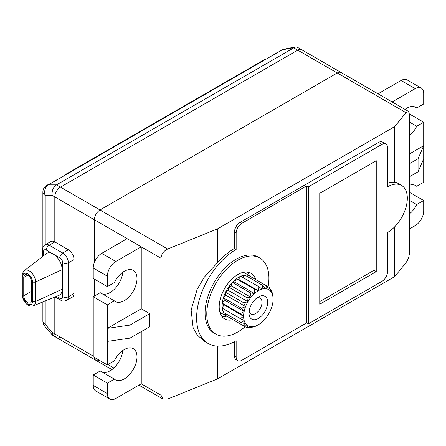 <?xml version="1.0" encoding="UTF-8"?>
<svg xmlns="http://www.w3.org/2000/svg" width="446" height="446" viewBox="0 0 446 446"><rect width="100%" height="100%" fill="white"/><g stroke="black" fill="none" stroke-linecap="round" stroke-linejoin="round"><path stroke-width="0.67" d="M93.231 356.081L54.813 333.903L54.813 297.036L54.813 333.903A7.989 4.611 120 0 0 56.469 337.561A7.989 4.611 -60 0 1 54.813 333.903L52.193 332.393L52.517 335.18L56.469 337.561A7.989 4.611 120 0 0 60.466 337.165M45.169 244.793L50.822 241.531A7.989 4.611 -120 0 1 54.813 241.927L54.813 196.92A7.989 4.611 -60 0 1 60.466 187.136A7.989 4.611 120 0 0 54.813 196.92L54.813 241.927L68.372 249.754L62.724 253.016L49.166 245.189A7.989 4.611 -120 0 0 45.169 244.793C43.474 245.679 42.537 247.446 42.348 250.083L42.348 256.706M217.548 346.124L217.548 378.888L394.771 276.57L405.983 262.688C408.168 259.711 409.361 256.054 409.579 251.717L409.579 114.728L408.525 111.422L405.983 112.654L337.271 72.982A7.989 4.611 -60 0 1 341.262 72.586A7.989 4.611 120 0 0 337.271 72.982L297.727 50.153A7.989 4.611 -60 0 1 301.719 49.757A7.989 4.611 120 0 0 297.727 50.153L60.466 187.136L56.508 184.85L294.282 47.544L295.631 46.925L297.393 47.259M107.352 383.153L93.231 374.997L93.231 385.433L107.352 393.589L107.352 383.153L114.349 379.111A17.974 10.381 -60 0 0 115.313 379.802A17.974 10.381 -60 0 0 133.287 369.422A17.974 10.381 -60 0 0 133.287 348.666A17.974 10.381 -60 0 0 114.349 360.847L107.352 364.884L107.352 341.402L129.948 338.14L149.717 326.728L149.717 313.683L141.248 308.788L141.248 246.822L94.357 219.75L94.357 262.488L94.357 219.75A7.989 4.611 -60 0 1 100.01 209.966A7.989 4.611 120 0 0 94.357 219.75L52.193 195.404L45.213 195.404A7.989 4.611 180 0 1 42.872 192.142L42.872 247.413M94.357 279.107L94.357 296.066L94.357 279.107M405.983 112.654L394.771 126.541L217.548 228.859L167.663 249.024L100.01 209.966L337.271 72.982L100.01 209.966L60.466 187.136L297.727 50.153L293.769 47.873M111.946 369.589L96.013 360.39A7.989 4.611 -60 0 1 94.39 357.402A7.989 4.611 120 0 0 96.013 360.39A7.989 4.611 120 0 0 99.413 360.301M258.24 290.753A20.851 12.036 120 0 0 254.644 293.379L254.504 289.142L258.351 290.786L238.582 279.369L240.717 276.247A23.248 13.425 -60 0 1 244.871 275.126A23.248 13.425 -60 0 1 248.589 275.461A23.248 13.425 -60 0 1 250.206 276.163A23.248 13.425 -60 0 1 251.6 277.195M258.463 290.625L258.797 286.661L262.064 289.092A20.851 12.036 120 0 0 258.463 290.625L258.351 290.786M262.064 289.092L262.945 285.552L265.626 288.707A20.851 12.036 120 0 0 262.27 289.036M265.626 288.707L266.663 285.88L268.698 289.61A20.851 12.036 120 0 0 265.816 288.724M268.698 289.61L269.696 287.637L271.062 291.751A20.851 12.036 120 0 0 268.854 289.699M271.062 291.751L271.843 290.692L272.562 294.979A20.851 12.036 120 0 0 271.174 291.907M272.562 294.979L272.958 294.834L273.097 299.076A20.851 12.036 120 0 0 272.623 295.191M273.097 299.076L273.097 299.327A20.851 12.036 120 0 1 272.623 303.759L272.562 304.033A20.851 12.036 120 0 1 271.174 308.71L271.062 308.994A20.851 12.036 120 0 1 268.854 313.599L268.698 313.867A20.851 12.036 120 0 1 265.816 318.082L265.626 318.316A20.851 12.036 120 0 1 262.27 321.861L262.064 322.045A20.851 12.036 120 0 1 258.463 324.671L254.504 326.801L254.644 326.333A20.851 12.036 120 0 0 258.24 324.8M254.644 326.333L250.357 327.91L251.076 326.723A20.851 12.036 120 0 0 254.432 326.388M251.076 326.723L246.638 327.576L248.004 325.814A20.851 12.036 120 0 0 250.886 326.706M248.004 325.814L243.6 325.825L245.64 323.673A20.851 12.036 120 0 0 247.848 325.725M245.64 323.673L241.453 322.77L244.14 320.445A20.851 12.036 120 0 0 245.529 323.517M244.14 320.445L240.344 318.622L243.605 316.353A20.851 12.036 120 0 0 244.079 320.234M243.605 316.353L223.92 304.763L222.281 303.23L224.422 300.091L223.39 297.8L225.882 295.163L225.537 292.269L228.213 290.313L228.569 287.012L231.251 285.869L232.288 282.39A23.248 13.425 -60 0 1 236.441 278.711L238.582 279.369M243.605 316.097L240.344 313.666L244.079 311.665A20.851 12.036 120 0 0 243.605 316.097L243.694 316.175M244.079 311.665L241.453 308.236L245.529 306.714A20.851 12.036 120 0 0 244.14 311.392M245.529 306.714L243.6 302.7L247.848 301.825A20.851 12.036 120 0 0 245.64 306.43M247.848 301.825L246.638 297.443L250.886 297.343A20.851 12.036 120 0 0 248.004 301.557M250.886 297.343L231.251 285.869M251.076 297.108L250.357 292.821L254.432 293.563A20.851 12.036 120 0 0 251.076 297.108L251.02 297.287M254.432 293.563L234.786 282.14L236.436 278.705M258.351 296.947A13.179 7.61 -60 0 1 267.672 302.332A13.179 7.61 -60 0 1 258.351 318.477A13.179 7.61 -60 0 1 249.03 313.092A13.179 7.61 -60 0 1 258.351 296.952A13.179 7.61 -60 0 1 258.351 296.947L258.351 296.952M254.504 289.142L236.43 278.717A23.248 13.425 -60 0 1 238.582 277.317A23.248 13.425 -60 0 1 240.717 276.241L258.797 286.661M250.357 292.821L232.288 282.39L234.786 282.14M246.638 297.443L228.569 287.012A23.248 13.425 -60 0 1 232.288 282.39M247.987 301.73L228.213 290.313M243.6 302.7L225.537 292.269A23.248 13.425 -60 0 1 228.575 287.012M245.657 306.58L225.882 295.163M241.453 308.236L223.39 297.8A23.248 13.425 -60 0 1 225.537 292.269M244.191 311.509L224.422 300.091M240.344 313.666L222.281 303.23A23.248 13.425 -60 0 1 223.39 297.8M240.344 318.622L222.275 308.186L223.92 304.763M241.453 322.77L223.39 312.334L224.277 309.34M246.638 327.576L225.537 315.383L225.715 313.677M250.357 327.91L248.985 327.119M254.504 326.801L254.053 326.539M272.958 294.834L272.506 294.577M271.843 290.692L270.471 289.9M269.696 287.637L248.589 275.455L247.201 276.464M262.945 285.552L244.871 275.126L242.724 277.384M228.547 317.128A23.248 13.425 -60 0 1 226.958 316.431A23.248 13.425 -60 0 1 225.537 315.383A23.248 13.425 -60 0 1 223.39 312.328A23.248 13.425 -60 0 1 222.281 308.18A23.248 13.425 -60 0 1 222.281 303.23M256.812 297.989A9.188 5.302 -60 0 1 260.118 298.123A9.188 5.302 -60 0 1 261.529 305.488A9.188 5.302 -60 0 1 255.525 313.583A9.188 5.302 -60 0 1 250.931 314.04A9.188 5.302 -60 0 1 249.158 311.241M167.663 249.024C163.582 250.992 161.368 254.058 161.017 258.234L161.017 395.217L162.963 399.042L167.663 399.053L217.548 378.888M404.979 109.376A17.974 10.381 -60 0 1 415.739 107.319A17.974 10.381 -60 0 1 416.703 108.01L423.7 103.968L423.7 93.532A11.986 6.919 120 0 0 421.219 88.046A11.986 6.919 120 0 0 415.226 88.637L392.145 101.967M409.579 153.87L423.7 145.714L423.7 122.232L416.703 126.274A17.974 10.381 -60 0 1 409.579 135.562M409.579 228.882L415.226 225.62A11.986 6.919 120 0 0 423.7 210.947L423.7 200.51L416.703 204.547A17.974 10.381 -60 0 1 409.579 213.84M423.7 158.759L418.053 171.805L418.053 158.759L423.7 145.714L423.7 182.247L416.703 186.283A17.974 10.381 -60 0 0 415.739 185.592A17.974 10.381 -60 0 0 409.579 185.218M378.024 93.811L401.105 80.486A11.986 6.919 -60 0 1 407.098 79.89L421.219 88.046M409.579 114.081L423.7 122.232M423.7 200.51L409.579 192.354M416.703 126.274L409.579 122.159M416.703 108.01L414.663 106.828M414.663 185.107L416.703 186.283M409.579 200.432L416.703 204.547M418.053 171.805L409.579 176.7M418.053 158.759L409.579 163.654M161.017 395.217L141.248 383.805L141.248 331.618M161.017 258.234L141.248 246.822L115.826 261.495A11.986 6.919 120 0 0 107.352 276.174L93.231 268.018A11.986 6.919 -60 0 1 101.705 253.345L127.121 238.666M141.248 308.788L107.352 328.356L107.352 304.874L114.349 300.833A17.974 10.381 -60 0 0 115.313 301.524A17.974 10.381 -60 0 0 133.287 291.149A17.974 10.381 -60 0 0 133.287 270.393A17.974 10.381 -60 0 0 114.349 282.569L107.352 286.611L107.352 276.174M107.352 393.589A11.986 6.919 120 0 0 109.833 399.075A11.986 6.919 120 0 0 115.826 398.479L141.248 383.805M93.231 268.018L93.231 278.455L107.352 286.611M102.268 293.858A17.974 10.381 120 0 0 115.012 288.584A17.974 10.381 120 0 0 122.795 272.25M107.352 304.874L93.231 296.718L100.227 292.682L114.349 300.833M93.231 296.718L93.231 356.733L107.352 364.884M102.268 372.137A17.974 10.381 120 0 0 115.012 366.863A17.974 10.381 120 0 0 122.795 350.528M93.231 374.997L100.227 370.955L114.349 379.111M109.833 399.075L95.712 390.919A11.986 6.919 -60 0 1 93.231 385.433M107.352 341.402L107.352 328.356L129.948 325.095L149.717 313.683M129.948 338.14L129.948 325.095M217.548 228.859L217.548 262.599A55.923 32.285 -60 0 1 234.457 248.45L234.457 232.143A7.989 4.611 -60 0 1 240.104 222.359L378.509 142.452A7.989 4.611 -60 0 1 382.501 142.057L385.89 144.013A7.989 4.611 120 0 0 381.899 144.409L308.459 186.807L308.459 323.79L381.899 281.393A7.989 4.611 120 0 0 387.546 271.608L387.546 232.472A27.964 16.145 120 0 0 405.815 207.83A27.964 16.145 120 0 0 401.528 185.425A27.964 16.145 120 0 0 387.546 186.807L387.546 147.671A7.989 4.611 120 0 0 385.89 144.013M204.909 341.63L197.31 335.147L193.124 327.643L191.144 310.054L197.182 289.22L204.335 277.133L217.548 262.599M394.771 226.724L394.771 276.57M234.457 356.081L236.151 357.062A7.989 4.611 120 0 0 237.807 360.719L236.112 359.738A7.989 4.611 -60 0 1 234.457 356.081L234.457 341.686M394.771 126.541L394.771 182.291L396.912 182.76L401.528 185.425M387.546 183.234A27.964 16.145 -60 0 1 394.771 182.291M308.459 323.79L306.764 322.815L241.799 360.323A7.989 4.611 120 0 1 237.807 360.719M236.151 357.062L236.151 340.75A55.923 32.285 -60 0 1 208.187 343.52A55.923 32.285 -60 0 1 199.618 298.708A55.923 32.285 -60 0 1 236.151 249.431L236.151 233.124A7.989 4.611 120 0 1 241.799 223.34L306.764 185.831L308.459 186.807M306.764 322.815L306.764 185.831M268.107 286.717A43.942 25.366 120 0 0 268.916 278.131A43.942 25.366 120 0 0 259.817 258.017L258.123 257.035A43.942 25.366 120 0 0 224.26 268.81A43.942 25.366 120 0 0 205.082 313.031A43.942 25.366 120 0 0 214.18 333.145L215.875 334.121A43.942 25.366 120 0 0 245.155 326.717M259.817 258.017A43.942 25.366 120 0 0 225.955 269.785A43.942 25.366 120 0 0 206.777 314.006A43.942 25.366 120 0 0 215.875 334.121M232.946 319.665A26.364 15.22 -60 0 1 224.661 318.901A26.364 15.22 -60 0 1 219.203 306.831A26.364 15.22 -60 0 1 230.71 280.3A26.364 15.22 -60 0 1 251.026 273.236A26.364 15.22 -60 0 1 255.697 279.553M376.246 271.608L376.246 160.716L319.754 193.33L319.754 304.222L376.246 271.608L373.988 270.304L373.988 162.021M319.754 301.613L373.988 270.304M247.547 272.088A26.364 15.22 -60 0 1 249.398 275.695M226.462 316.147A26.364 15.22 -60 0 1 221.93 316.465M234.457 248.45L236.151 249.431M65.579 174.893A7.989 4.611 60 0 1 66.638 173.812A7.989 4.611 60 0 1 68.104 173.438L51.825 182.838L46.863 185.224A7.989 4.611 60 0 1 48.335 184.85L56.508 184.85C53.13 187.337 51.691 190.855 52.193 195.404M42.872 301.914L42.872 321.064A7.989 4.611 0 0 0 45.213 324.326A7.989 2.063 139.1 0 0 44.823 326.294L52.517 335.18M66.638 173.812L264.355 59.658A7.989 4.611 60 0 1 265.822 59.285L282.106 49.885L294.282 47.544M295.631 46.925L283.121 49.333L282.106 49.885M24.352 270.65L46.245 253.685A12.783 7.381 60 0 1 53.119 253.997A12.783 7.381 60 0 1 62.161 269.652L62.161 289.22A12.783 7.381 60 0 1 58.989 295.33L33.35 305.805A9.026 5.213 -120 0 0 35.591 301.49L35.591 281.922A9.026 5.213 -120 0 0 31.415 272.601A9.026 5.213 -120 0 0 24.352 270.65C22.74 272.517 22.06 274.106 22.3 275.422L22.3 294.99C22.361 299.879 26.788 307.5 33.35 305.805M56.452 296.361L59.898 298.352A3.997 2.308 120 0 0 60.728 300.18C62.568 300.682 62.328 301.931 66.716 300.381L72.369 297.12A7.989 4.611 -120 0 0 74.019 293.462L74.019 259.539A7.989 4.611 -120 0 0 68.372 249.754M23.744 295.743L23.744 277.479A5.592 3.228 60 0 1 24.904 274.92A5.592 3.228 60 0 1 29.213 276.414A5.592 3.228 60 0 1 31.655 282.045L31.655 300.309A5.592 3.228 60 0 1 30.495 302.867A5.592 3.228 60 0 1 26.186 301.373A5.592 3.228 60 0 1 23.744 295.743L31.655 291.177M32.396 281.822C32.614 279.14 31.047 276.425 27.691 273.682C24.357 272.562 22.791 273.465 23.002 276.397L23.002 295.966C22.791 298.658 24.357 301.368 27.691 304.1C31.047 305.226 32.614 304.323 32.396 301.39L32.396 281.822A2.397 1.383 -0 0 0 35.591 281.922L62.161 269.652M401.105 80.486L415.226 88.637M113.864 367.995L107.915 364.56M115.826 261.495L101.705 253.345M381.899 144.409L378.509 142.452M240.104 222.359L241.799 223.34M234.457 232.143L236.151 233.124M45.213 300.955L45.213 324.326L52.193 332.393M45.213 244.77L45.213 195.404A7.989 6.188 90 0 1 48.335 184.85L51.825 182.838M68.104 173.438L265.822 59.285M275.115 53.921A13.982 8.073 -60 0 1 278.533 51.948M54.797 181.121A13.982 8.073 -60 0 1 58.22 179.147M59.898 298.352A3.997 2.308 -120 0 0 62.724 296.724L62.724 262.8A3.997 2.308 -120 0 0 59.898 257.911L46.339 250.083A3.997 2.308 -120 0 0 43.518 251.711L43.518 255.803L43.518 251.711A3.997 2.308 180 0 1 42.348 250.083M59.898 257.911A3.997 2.308 -60 0 1 62.724 253.016A7.989 4.611 -120 0 1 68.372 262.8L68.372 296.724A7.989 4.611 -120 0 1 66.716 300.381M46.339 250.083A3.997 2.308 -60 0 1 49.166 245.189L54.813 241.927M62.724 296.724A3.997 2.308 0 0 0 68.372 296.724L74.019 293.462M62.724 262.8A3.997 2.308 0 0 0 68.372 262.8L74.019 259.539M27.697 275.193L23.744 277.479M23.002 276.397A2.397 1.383 180 0 1 22.3 275.422M23.002 295.966A2.397 1.383 180 0 1 22.3 294.99M32.396 301.39A2.397 1.383 0 0 0 35.591 301.49L62.161 289.22M408.525 111.422L297.304 47.209M96.013 360.39L56.469 337.561M250.206 276.163L243.499 272.294M226.958 316.431L219.934 312.378M162.963 399.042L138.907 385.154M208.187 343.52L204.547 341.419M46.863 185.224A7.989 7.989 0 0 0 42.872 192.142M42.872 321.064A7.989 7.989 0 0 0 44.823 326.294M271.653 55.917L279.759 51.24M51.463 182.983L59.441 178.439M55.081 296.925L60.728 300.18"/></g></svg>
